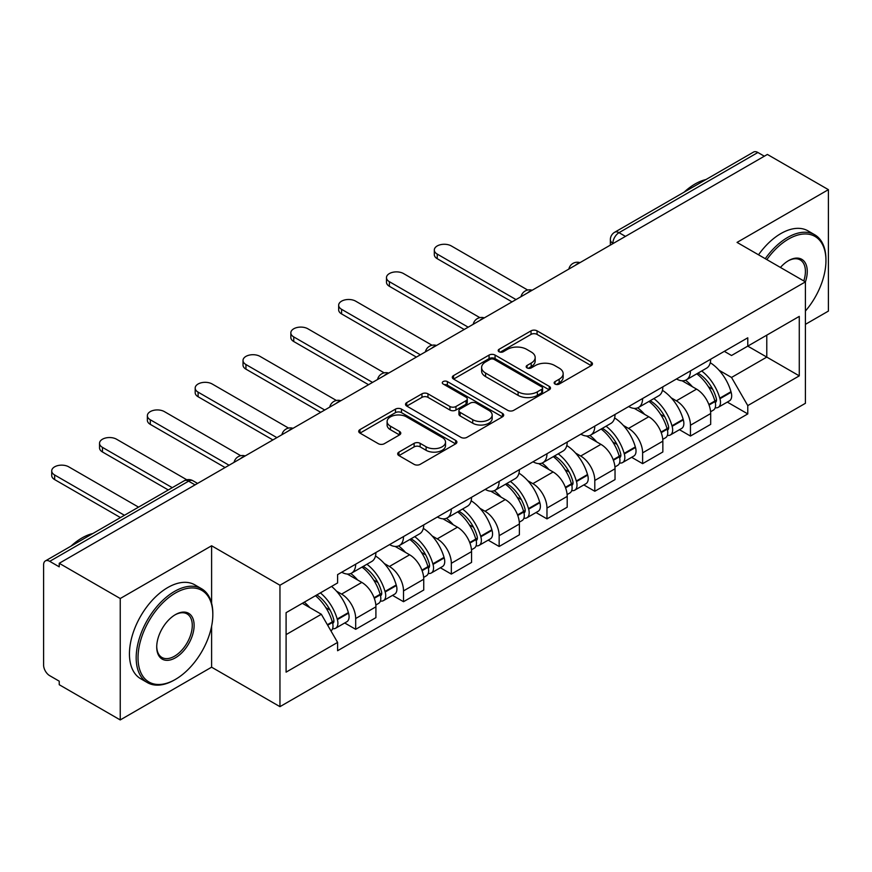 <?xml version="1.0" encoding="UTF-8"?>
<svg xmlns="http://www.w3.org/2000/svg" width="872" height="872" viewBox="0 0 872 872"><rect width="100%" height="100%" fill="white"/><g stroke="black" fill="none" stroke-linecap="round" stroke-linejoin="round"><path stroke-width="1.31" d="M555.028 384.051A2.976 1.722 0 0 0 559.246 384.051L591.216 365.597A4.251 2.453 0 0 0 592.459 363.853A4.251 2.453 0 0 0 591.216 362.12L537.054 330.848A4.251 2.453 0 0 0 531.037 330.848L499.067 349.301A2.976 1.722 0 0 0 498.195 350.522A2.976 1.722 0 0 0 499.067 351.743A2.976 1.722 0 0 0 503.275 351.743L507.417 349.345A13.614 7.859 0 0 1 526.666 349.345L531.19 351.961A13.614 7.859 0 0 1 535.179 357.52A13.614 7.859 0 0 1 531.19 363.079L527.048 365.466A2.976 1.722 0 0 0 526.176 366.676A2.976 1.722 0 0 0 527.048 367.897A2.976 1.722 0 0 0 531.255 367.897L535.397 365.51A13.614 7.859 0 0 1 554.657 365.51L559.17 368.115A13.614 7.859 0 0 1 563.159 373.674A13.614 7.859 0 0 1 559.17 379.233L555.028 381.62A2.976 1.722 0 0 0 554.156 382.841A2.976 1.722 0 0 0 555.028 384.051L555.028 381.62M398.929 452.11A4.251 2.453 0 0 0 397.687 453.843A4.251 2.453 0 0 0 398.929 455.587L414.135 464.362A4.251 2.453 0 0 0 420.151 464.362L455.653 443.859A4.251 2.453 0 0 0 456.906 442.126A4.251 2.453 0 0 0 455.653 440.382L401.491 409.11A4.251 2.453 0 0 0 395.474 409.11L359.962 429.613A4.251 2.453 0 0 0 358.719 431.346A4.251 2.453 0 0 0 359.962 433.09L378.317 443.685A4.251 2.453 0 0 0 384.345 443.685L399.54 434.91A4.251 2.453 0 0 0 400.782 433.177A4.251 2.453 0 0 0 399.54 431.433L390.438 426.179A11.38 6.573 0 0 1 387.103 421.536A11.38 6.573 0 0 1 394.122 415.464A11.38 6.573 0 0 1 406.537 416.892L442.191 437.472A11.38 6.573 0 0 1 445.527 442.126A11.38 6.573 0 0 1 438.496 448.197A11.38 6.573 0 0 1 426.092 446.769L420.151 443.336A4.251 2.453 0 0 0 414.135 443.336L398.929 452.11L398.929 455.587M279.956 585.243L211.602 545.774L120.238 598.519L59.231 563.29L767.393 154.442L828.4 189.66L737.047 242.405L805.412 281.874L279.956 585.243L279.956 706.658L805.412 403.3L805.412 281.874A26.443 15.271 -60 0 0 788.55 260.641L788.55 260.641A26.443 15.271 -60 0 0 780.44 267.453M507.711 410.331A4.251 2.453 0 0 0 513.728 410.331L549.24 389.828A4.251 2.453 0 0 0 550.483 388.095A4.251 2.453 0 0 0 549.24 386.351L495.078 355.078A4.251 2.453 0 0 0 489.061 355.078L453.549 375.581A4.251 2.453 0 0 0 452.306 377.325A4.251 2.453 0 0 0 453.549 379.058L507.711 410.331M444.36 384.694A2.976 1.722 0 0 1 447.38 385.119L447.38 381.576L502.446 413.372A4.251 2.453 0 0 1 503.7 415.105A4.251 2.453 0 0 1 502.446 416.849L466.945 437.341A4.251 2.453 0 0 1 460.917 437.341L406.755 406.069L406.755 402.602A4.251 2.453 0 0 0 405.513 404.336A4.251 2.453 0 0 0 406.755 406.069M406.755 402.602L421.95 393.828A4.251 2.453 0 0 1 427.978 393.828L449.941 406.505A4.251 2.453 0 0 0 455.958 406.505L466.04 400.684A4.251 2.453 0 0 0 467.283 398.951A4.251 2.453 0 0 0 466.04 397.218L443.172 384.007A2.976 1.722 0 0 1 442.3 382.797A2.976 1.722 0 0 1 444.131 381.206A2.976 1.722 0 0 1 447.38 381.576M120.238 598.519L120.238 719.934L59.231 684.716L59.231 681.174L49.737 675.691M805.412 324.351L828.4 311.086L828.4 189.66M120.238 719.934L211.602 667.189L279.956 706.658M195.045 484.887L188.603 481.17L49.726 561.35A8.666 5.003 -120 0 0 45.398 560.914A8.666 5.003 -120 0 0 43.6 564.893L43.6 665.063A8.666 5.003 -120 0 0 49.726 675.691M59.231 563.29L59.231 566.833L49.737 561.35M625.453 236.388L619.022 232.671A8.666 5.003 60 0 0 614.684 232.246L753.561 152.066A8.666 5.003 60 0 1 757.888 152.491L619.022 232.671A8.666 5.003 120 0 0 612.885 243.288L612.885 243.648M764.33 156.208L757.888 152.491M690.45 370.905A19.947 11.51 60 0 1 686.318 379.854L706.549 368.18A19.947 11.51 -120 0 0 710.68 359.22M671.244 397.872L676.345 400.815A19.947 11.51 60 0 1 690.45 425.242L710.68 413.557A19.947 11.51 -120 0 0 696.575 389.13L682.1 380.77M710.68 413.557L710.68 424.359L690.45 436.044L679.473 429.7M686.318 379.854A19.947 11.51 60 0 1 676.498 378.96M690.45 425.242L690.45 436.044M642.62 398.515A19.947 11.51 60 0 1 638.489 407.464L658.731 395.79A19.947 11.51 -120 0 0 662.851 386.83M631.655 457.31L642.62 463.653L662.851 451.969L662.851 441.167A19.947 11.51 -120 0 0 648.757 416.751L634.271 408.379M638.489 407.464A19.947 11.51 60 0 1 628.679 406.57M623.415 425.482L628.516 428.425A19.947 11.51 60 0 1 642.62 452.851L642.62 463.653M594.802 426.125A19.947 11.51 60 0 1 590.671 435.074L610.901 423.4A19.947 11.51 -120 0 0 615.033 414.44M583.826 484.93L594.802 491.263L615.033 479.578L615.033 468.776A19.947 11.51 -120 0 0 600.928 444.36L586.453 436M590.671 435.074A19.947 11.51 60 0 1 580.85 434.18M575.596 453.091L580.697 456.034A19.947 11.51 60 0 1 594.802 480.461L594.802 491.263M546.973 453.734A19.947 11.51 60 0 1 542.842 462.694L563.083 451.009A19.947 11.51 -120 0 0 567.203 442.06M536.008 512.54L546.973 518.873L567.203 507.188L567.203 496.397A19.947 11.51 -120 0 0 553.11 471.97L538.624 463.61M542.842 462.694A19.947 11.51 60 0 1 533.032 461.789M527.767 480.701L532.868 483.644A19.947 11.51 60 0 1 546.973 508.071L546.973 518.873M499.155 481.344A19.947 11.51 60 0 1 495.024 490.304L515.254 478.619A19.947 11.51 -120 0 0 519.385 469.67M488.178 540.15L499.155 546.482L519.385 534.798L519.385 524.007A19.947 11.51 -120 0 0 505.28 499.58L490.805 491.219M495.024 490.304A19.947 11.51 60 0 1 485.203 489.399M479.949 508.311L485.05 511.265A19.947 11.51 60 0 1 499.155 535.681L499.155 546.482M451.325 508.954A19.947 11.51 60 0 1 447.194 517.913L467.436 506.229A19.947 11.51 -120 0 0 471.556 497.28M440.36 567.759L451.325 574.092L471.556 562.407L471.556 551.616A19.947 11.51 -120 0 0 457.462 527.189L442.976 518.829M447.194 517.913A19.947 11.51 60 0 1 437.384 517.009M432.12 535.92L437.221 538.874A19.947 11.51 60 0 1 451.325 563.29L451.325 574.092M403.507 536.574A19.947 11.51 60 0 1 399.376 545.523L419.606 533.838A19.947 11.51 -120 0 0 423.738 524.889M392.531 595.369L403.507 601.702L423.738 590.017L423.738 579.226A19.947 11.51 -120 0 0 409.633 554.799L395.158 546.439M399.376 545.523A19.947 11.51 60 0 1 389.555 544.619M384.301 563.541L389.403 566.484A19.947 11.51 60 0 1 403.507 590.911L403.507 601.702M355.678 564.184A19.947 11.51 60 0 1 351.547 573.133L371.788 561.448A19.947 11.51 -120 0 0 375.908 552.499M375.919 606.836A19.947 11.51 -120 0 0 361.815 582.409L347.329 574.048M375.908 617.638L375.908 606.836L355.678 618.521L355.678 629.312L375.919 617.638M351.547 573.133A19.947 11.51 60 0 1 341.737 572.228M344.713 622.979L355.678 629.312M361.815 582.409L341.584 594.094A19.947 11.51 60 0 1 355.678 618.521M336.472 591.151L341.573 594.094M724.327 351.351L731.521 355.503L799.275 316.394L766.782 335.153L766.782 357.095L731.521 377.456L719.062 370.262M286.092 634.62L321.343 614.269L337.595 642.413L286.092 672.149L286.092 612.678L337.595 582.943L337.595 574.626L747.773 337.802L747.773 346.13L799.275 375.865L747.773 405.6L731.521 377.456M799.275 316.394L799.275 375.865M337.595 642.413L337.595 650.73L747.773 413.917L747.773 405.6M211.602 545.774L211.602 603.162M211.602 626.303L211.602 667.189M321.343 614.269L302.333 603.293M727.303 402.09L747.773 413.917M556.227 384.476L559.17 382.775A13.614 7.859 0 0 0 563.159 377.216L563.159 373.674M535.179 357.52L535.179 361.052A13.614 7.859 0 0 1 531.19 366.611L528.236 368.311M591.162 365.63L537.054 334.39A4.251 2.453 0 0 0 531.037 334.39L500.256 352.157M549.186 389.86L495.078 358.621A4.251 2.453 0 0 0 489.061 358.621L453.603 379.091M541.719 389.304A2.976 1.722 0 0 0 542.591 388.095A2.976 1.722 0 0 0 541.719 386.874L494.173 359.428A2.976 1.722 0 0 0 489.955 359.428L485.595 361.945A13.614 7.859 0 0 0 481.606 367.504A13.614 7.859 0 0 0 485.595 373.063L518.099 391.822A13.614 7.859 0 0 0 537.359 391.822L541.719 389.304L541.719 392.847A2.976 1.722 0 0 0 542.591 391.637L542.591 388.095M481.606 367.504L481.606 371.047A13.614 7.859 0 0 0 485.595 376.606L485.595 373.063M541.719 392.847L537.359 395.365A13.614 7.859 0 0 1 518.099 395.365L485.595 376.606M406.81 406.101L421.95 397.36L421.95 393.828M467.283 398.951L467.283 402.493A4.251 2.453 0 0 1 466.04 404.227L455.958 410.047A4.251 2.453 0 0 1 449.941 410.047L427.978 397.36A4.251 2.453 0 0 0 421.95 397.36M447.38 385.119L502.392 416.881M472.733 419.672A11.38 6.573 0 0 0 485.137 421.089A11.38 6.573 0 0 0 492.168 415.018A11.38 6.573 0 0 0 488.832 410.374L476.265 403.115A4.251 2.453 0 0 0 470.248 403.115L460.165 408.935A4.251 2.453 0 0 0 458.923 410.679A4.251 2.453 0 0 0 460.165 412.412L472.733 419.672L472.733 423.203A11.38 6.573 0 0 0 485.137 424.631A11.38 6.573 0 0 0 492.168 418.56L492.168 415.018M458.923 410.679L458.923 414.222A4.251 2.453 0 0 0 460.165 415.955L460.165 412.412M472.733 423.203L460.165 415.955M445.527 442.126L445.527 445.657A11.38 6.573 0 0 1 438.496 451.729A11.38 6.573 0 0 1 426.092 450.312L420.151 446.878A4.251 2.453 0 0 0 414.135 446.878L398.995 455.62M387.103 421.536L387.103 425.078A11.38 6.573 0 0 0 390.438 429.722L390.438 426.179M399.485 434.943L390.438 429.722M455.598 443.892L401.491 412.652A4.251 2.453 0 0 0 395.474 412.652L360.027 433.122M697.971 373.129A27.315 15.772 60 0 1 698.112 373.205A27.315 15.772 60 0 1 716.086 397.719L716.239 398.286A5.308 3.063 60 0 1 715.4 402.45A5.308 3.063 60 0 1 715.28 402.515M527.691 290.038L451.325 245.948A9.974 5.755 -0 0 0 440.458 244.705A9.974 5.755 -0 0 0 434.311 250.024A9.974 5.755 -0 0 0 437.221 254.09L516.017 299.576M512.028 301.875L437.221 258.69A9.974 5.755 180 0 1 434.311 254.624L434.311 250.024M696.783 373.816A32.951 19.021 60 0 1 714.887 401L715.051 401.567A10.944 6.322 60 0 1 713.318 410.167L710.593 411.737M715.193 407.747A10.944 6.322 -120 0 0 718.223 407.333A10.944 6.322 -120 0 0 719.956 398.733L719.792 398.166A32.951 19.021 -120 0 0 701.688 370.982M710.266 362.719A32.951 19.021 60 0 1 730.976 391.713L731.139 392.28A10.944 6.322 60 0 1 729.417 400.869L718.223 407.333M685.545 380.236A32.951 19.021 60 0 1 692.423 386.732M708.446 386.776L712.642 389.206M650.152 400.738A27.315 15.772 60 0 1 650.283 400.815A27.315 15.772 60 0 1 668.257 425.329L668.421 425.896A5.308 3.063 60 0 1 667.581 430.06A5.308 3.063 60 0 1 667.462 430.125M479.862 317.648L403.507 273.557A9.974 5.755 -0 0 0 392.64 272.315A9.974 5.755 -0 0 0 386.481 277.634A9.974 5.755 -0 0 0 389.403 281.7L389.403 286.299A9.974 5.755 180 0 1 386.481 282.234L386.481 277.634M648.953 401.425A32.951 19.021 60 0 1 667.058 428.61L667.222 429.177A10.944 6.322 60 0 1 665.489 437.777L662.774 439.346M667.363 435.357A10.944 6.322 -120 0 0 670.394 434.943A10.944 6.322 -120 0 0 672.127 426.343L671.963 425.787A32.951 19.021 -120 0 0 653.858 398.591M662.448 390.34A32.951 19.021 60 0 1 683.158 419.323L683.321 419.89A10.944 6.322 60 0 1 681.588 428.479L670.394 434.943M464.198 329.485L389.403 286.299M637.715 407.845A32.951 19.021 60 0 1 644.593 414.342M468.188 327.185L389.403 281.7M660.616 414.396L664.824 416.816M602.323 428.348A27.315 15.772 60 0 1 602.465 428.425A27.315 15.772 60 0 1 620.439 452.939L620.592 453.505A5.308 3.063 60 0 1 619.752 457.669A5.308 3.063 60 0 1 619.632 457.735M432.043 345.258L355.678 301.167A9.974 5.755 -0 0 0 344.811 299.924A9.974 5.755 -0 0 0 338.663 305.244A9.974 5.755 -0 0 0 341.573 309.309L420.369 354.795M416.38 357.095L341.573 313.909A9.974 5.755 180 0 1 338.663 309.843L338.663 305.244M601.135 429.035A32.951 19.021 60 0 1 619.24 456.22L619.403 456.786A10.944 6.322 60 0 1 617.67 465.386L614.945 466.956M619.545 462.967A10.944 6.322 -120 0 0 622.575 462.552A10.944 6.322 -120 0 0 624.308 453.963L624.145 453.396A32.951 19.021 -120 0 0 606.04 426.201M614.618 417.95A32.951 19.021 60 0 1 635.328 446.933L635.492 447.5A10.944 6.322 60 0 1 633.77 456.089L622.575 462.552M589.897 435.466A32.951 19.021 60 0 1 596.775 441.951M612.798 442.006L616.995 444.426M554.505 455.958A27.315 15.772 60 0 1 554.636 456.034A27.315 15.772 60 0 1 572.61 480.548L572.773 481.115A5.308 3.063 60 0 1 571.934 485.279A5.308 3.063 60 0 1 571.814 485.344M384.214 372.867L307.86 328.777A9.974 5.755 -0 0 0 296.992 327.534A9.974 5.755 -0 0 0 290.834 332.853A9.974 5.755 -0 0 0 293.755 336.919L293.755 341.53A9.974 5.755 180 0 1 290.834 337.453L290.834 332.853M553.306 456.645A32.951 19.021 60 0 1 571.411 483.84L571.574 484.396A10.944 6.322 60 0 1 569.841 492.996L567.127 494.566M571.716 490.576A10.944 6.322 -120 0 0 574.746 490.162A10.944 6.322 -120 0 0 576.479 481.573L576.316 481.006A32.951 19.021 -120 0 0 558.211 453.822M566.8 445.559A32.951 19.021 60 0 1 587.51 474.542L587.673 475.109A10.944 6.322 60 0 1 585.94 483.709L574.746 490.162M368.551 384.705L293.755 341.53M542.068 463.076A32.951 19.021 60 0 1 548.946 469.572M372.54 382.405L293.755 336.919M564.969 469.616L569.176 472.035M506.676 483.568A27.315 15.772 60 0 1 506.817 483.644A27.315 15.772 60 0 1 524.791 508.158L524.944 508.725A5.308 3.063 60 0 1 524.105 512.9A5.308 3.063 60 0 1 523.985 512.954M336.396 400.477L260.03 356.386A9.974 5.755 -0 0 0 249.163 355.144A9.974 5.755 -0 0 0 243.016 360.463A9.974 5.755 -0 0 0 245.926 364.529L324.722 410.014M320.733 412.325L245.926 369.139A9.974 5.755 180 0 1 243.016 365.063L243.016 360.463M505.488 484.254A32.951 19.021 60 0 1 523.592 511.45L523.756 512.017A10.944 6.322 60 0 1 522.023 520.606L519.298 522.175M523.898 518.186A10.944 6.322 -120 0 0 526.928 517.772A10.944 6.322 -120 0 0 528.661 509.183L528.497 508.616A32.951 19.021 -120 0 0 510.393 481.431M518.971 473.169A32.951 19.021 60 0 1 539.681 502.152L539.844 502.719A10.944 6.322 60 0 1 538.122 511.319L526.928 517.772M494.25 490.685A32.951 19.021 60 0 1 501.128 497.182M517.151 497.225L521.347 499.645M458.857 511.177A27.315 15.772 60 0 1 458.988 511.265A27.315 15.772 60 0 1 476.962 535.768L477.126 536.335A5.308 3.063 60 0 1 476.286 540.509A5.308 3.063 60 0 1 476.167 540.564M288.567 428.087L212.212 384.007A9.974 5.755 -0 0 0 201.345 382.754A9.974 5.755 -0 0 0 195.186 388.073A9.974 5.755 -0 0 0 198.108 392.149L198.108 396.749A9.974 5.755 180 0 1 195.186 392.673L195.186 388.073M457.658 511.875A32.951 19.021 60 0 1 475.763 539.06L475.927 539.626A10.944 6.322 60 0 1 474.194 548.216L471.48 549.785M476.068 545.796A10.944 6.322 -120 0 0 479.099 545.382A10.944 6.322 -120 0 0 480.832 536.792L480.668 536.226A32.951 19.021 -120 0 0 462.563 509.041M471.153 500.779A32.951 19.021 60 0 1 491.863 529.762L492.026 530.329A10.944 6.322 60 0 1 490.293 538.929L479.099 545.382M272.903 439.935L198.108 396.749M446.42 518.295A32.951 19.021 60 0 1 453.298 524.791M276.893 437.635L198.108 392.149M469.321 524.835L473.529 527.255M805.412 311.042A52.898 30.542 120 0 0 825.948 260.641A52.898 30.542 120 0 0 788.55 239.048A52.898 30.542 120 0 0 766.837 259.605M765.256 258.69A54.195 31.294 -60 0 1 787.623 237.457A54.195 31.294 -60 0 1 814.721 234.764A54.195 31.294 -60 0 1 825.948 259.573L825.948 260.641M803.788 280.937A25.146 14.519 120 0 0 800.202 259.921A25.146 14.519 120 0 0 788.081 260.913M684.095 192.167A54.195 31.294 -60 0 1 695.049 184.003A54.195 31.294 -60 0 1 706.004 179.523M758.509 254.798A54.195 31.294 -60 0 1 780.887 233.554A54.195 31.294 -60 0 1 807.984 230.873L814.721 234.764M175.425 593.025A52.898 30.542 120 0 0 138.027 657.804A52.898 30.542 120 0 0 175.425 679.408L174.498 679.931A54.195 31.294 -60 0 1 147.401 682.613A54.195 31.294 -60 0 1 139.095 639.187A54.195 31.294 -60 0 1 174.498 591.434A54.195 31.294 -60 0 1 201.596 588.753A54.195 31.294 -60 0 1 212.823 613.561L212.823 614.618A52.898 30.542 120 0 0 175.425 593.025M175.425 614.618L175.425 614.618A26.443 15.271 -60 0 1 194.118 625.42A26.443 15.271 -60 0 1 175.425 657.804A26.443 15.271 -60 0 1 156.72 647.013A26.443 15.271 -60 0 1 175.425 614.618L175.425 614.618M156.731 646.468A25.146 14.519 120 0 0 161.93 657.466A25.146 14.519 120 0 0 174.498 656.213A25.146 14.519 120 0 0 190.924 634.053A25.146 14.519 120 0 0 187.077 613.91A25.146 14.519 120 0 0 174.956 614.902M70.97 546.155A54.195 31.294 -60 0 1 81.924 537.98A54.195 31.294 -60 0 1 92.879 533.511M147.401 682.613L140.665 678.721A54.195 31.294 -60 0 1 132.359 635.296A54.195 31.294 -60 0 1 167.762 587.543A54.195 31.294 -60 0 1 194.859 584.861L201.596 588.753M174.498 679.931L175.425 679.397A52.898 30.542 120 0 0 175.425 679.397A52.898 30.542 120 0 0 212.823 614.618M411.028 538.787A27.315 15.772 60 0 1 411.17 538.874A27.315 15.772 60 0 1 429.144 563.377L429.297 563.944A5.308 3.063 60 0 1 428.457 568.119A5.308 3.063 60 0 1 428.337 568.184M240.748 455.696L164.383 411.617A9.974 5.755 -0 0 0 153.516 410.363A9.974 5.755 -0 0 0 147.368 415.682A9.974 5.755 -0 0 0 150.278 419.759L229.074 465.245M225.085 467.545L150.278 424.359A9.974 5.755 180 0 1 147.368 420.282L147.368 415.682M409.84 539.485A32.951 19.021 60 0 1 427.945 566.669L428.108 567.236A10.944 6.322 60 0 1 426.375 575.825L423.65 577.406M428.25 573.405A10.944 6.322 -120 0 0 431.28 573.002A10.944 6.322 -120 0 0 433.013 564.402L432.85 563.835A32.951 19.021 -120 0 0 414.745 536.651M423.323 528.388A32.951 19.021 60 0 1 444.033 557.372L444.197 557.938A10.944 6.322 60 0 1 442.475 566.538L431.28 573.002M398.602 545.905A32.951 19.021 60 0 1 405.48 552.401M421.503 552.445L425.7 554.875M363.21 566.408A27.315 15.772 60 0 1 363.341 566.484A27.315 15.772 60 0 1 381.315 590.987L381.478 591.554A5.308 3.063 60 0 1 380.639 595.729A5.308 3.063 60 0 1 380.519 595.794M186.793 479.774L116.565 439.226A9.974 5.755 -0 0 0 105.697 437.973A9.974 5.755 -0 0 0 99.539 443.292A9.974 5.755 -0 0 0 102.46 447.369L102.46 451.969A9.974 5.755 180 0 1 99.539 447.892L99.539 443.292M362.011 567.094A32.951 19.021 60 0 1 380.116 594.279L380.279 594.846A10.944 6.322 60 0 1 378.546 603.435L375.832 605.015M380.421 601.015A10.944 6.322 -120 0 0 383.451 600.612A10.944 6.322 -120 0 0 385.184 592.012L385.021 591.445A32.951 19.021 -120 0 0 366.916 564.26M375.505 555.998A32.951 19.021 60 0 1 396.215 584.981L396.379 585.548A10.944 6.322 60 0 1 394.645 594.148L383.451 600.612M168.285 489.966L102.46 451.969M350.773 573.514A32.951 19.021 60 0 1 357.651 580.011M172.264 487.666L102.46 447.369M373.674 580.054L377.881 582.485M316.852 594.911A27.315 15.772 60 0 1 333.496 618.597L333.649 619.164A5.308 3.063 60 0 1 332.81 623.338A5.308 3.063 60 0 1 332.69 623.404M138.55 507.133L68.735 466.836A9.974 5.755 -0 0 0 57.868 465.583A9.974 5.755 -0 0 0 51.721 470.902A9.974 5.755 -0 0 0 54.631 474.978L124.445 515.276M120.456 517.576L54.631 479.578A9.974 5.755 180 0 1 51.721 475.513L51.721 470.902M315.468 595.718A32.951 19.021 60 0 1 332.297 621.889L332.461 622.455A10.944 6.322 60 0 1 330.957 630.914M332.603 628.625A10.944 6.322 -120 0 0 335.633 628.222A10.944 6.322 -120 0 0 337.366 619.621L337.202 619.055A32.951 19.021 -120 0 0 320.373 592.884M331.567 586.42A32.951 19.021 60 0 1 348.386 612.602L348.549 613.169A10.944 6.322 60 0 1 346.827 621.758L335.633 628.222M304.284 602.171A32.951 19.021 60 0 1 309.833 607.621M325.856 607.664L330.052 610.095M613.19 243.473L612.885 243.288A8.666 5.003 0 0 1 610.346 239.756L610.346 245.108M403.507 590.911L423.738 579.226M451.325 563.29L471.556 551.616M499.155 535.681L519.385 524.007M546.973 508.071L567.203 496.397M594.802 480.461L615.033 468.776M642.62 452.851L662.851 441.167M389.403 566.484L409.633 554.799M437.221 538.874L457.462 527.189M485.05 511.265L505.28 499.58M532.868 483.644L553.11 471.97M580.697 456.034L600.928 444.36M628.516 428.425L648.757 416.751M676.345 400.815L696.575 389.13M579.237 263.072A8.666 5.003 120 0 0 575.411 265.284M531.419 290.681A8.666 5.003 120 0 0 527.582 292.894M483.589 318.291A8.666 5.003 120 0 0 479.764 320.504M435.771 345.901A8.666 5.003 120 0 0 431.934 348.113M387.942 373.51A8.666 5.003 120 0 0 384.116 375.723M340.124 401.131A8.666 5.003 120 0 0 336.287 403.333M292.294 428.741A8.666 5.003 120 0 0 288.469 430.942M244.476 456.35A8.666 5.003 120 0 0 240.639 458.563M197.584 483.426L192.941 480.745A8.666 5.003 120 0 0 188.603 481.17A8.666 5.003 60 0 0 184.265 480.745L45.398 560.914M559.17 382.775L559.17 379.233M527.048 367.897L527.048 365.466M531.19 366.611L531.19 363.079M499.067 351.743L499.067 349.301M531.037 334.39L531.037 330.848M537.054 334.39L537.054 330.848M591.216 365.597L591.216 362.12M453.549 379.058L453.549 375.581M489.061 358.621L489.061 355.078M495.078 358.621L495.078 355.078M549.24 389.828L549.24 386.351M518.099 395.365L518.099 391.822M537.359 395.365L537.359 391.822M427.978 397.36L427.978 393.828M449.941 410.047L449.941 406.505M455.958 410.047L455.958 406.505M466.04 404.227L466.04 400.684M502.446 416.849L502.446 413.372M414.135 446.878L414.135 443.336M420.151 446.878L420.151 443.336M426.092 450.312L426.092 446.769M399.54 434.91L399.54 431.433M359.962 433.09L359.962 429.613M395.474 412.652L395.474 409.11M401.491 412.652L401.491 409.11M455.653 443.859L455.653 440.382M437.232 254.09L437.232 258.69M709.056 405.033L715.051 401.567M719.956 398.733L731.139 392.28M719.792 398.166L730.976 391.713M714.877 400.957L716.501 400.019M708.849 404.488L714.887 401M661.227 432.643L667.222 429.177M672.127 426.343L683.321 419.89M671.963 425.787L683.158 419.323M667.047 428.577L668.682 427.629M661.031 432.098L667.058 428.61M341.584 309.309L341.584 313.909M613.408 460.253L619.403 456.786M624.308 453.963L635.492 447.5M624.145 453.396L635.328 446.933M619.229 456.187L620.853 455.238M613.201 459.708L619.24 456.22M565.579 487.862L571.574 484.396M576.479 481.573L587.673 475.109M576.316 481.006L587.51 474.542M571.4 483.797L573.035 482.848M565.383 487.317L571.411 483.84M245.937 364.529L245.937 369.139M517.761 515.472L523.756 512.017M528.661 509.183L539.844 502.719M528.497 508.616L539.681 502.152M517.554 514.927L525.206 510.469M469.932 543.082L475.927 539.626M480.832 536.792L492.026 530.329M480.668 536.226L491.863 529.762M475.752 539.016L477.387 538.078M469.736 542.537L475.763 539.06M150.289 419.759L150.289 424.359M422.113 570.691L428.108 567.236M433.013 564.402L444.197 557.938M432.85 563.835L444.033 557.372M427.934 566.626L429.558 565.688M421.906 570.146L427.945 566.669M374.284 598.301L380.279 594.846M385.184 592.012L396.379 585.548M385.021 591.445L396.215 584.981M380.105 594.235L381.74 593.298M374.088 597.767L380.116 594.279M54.642 474.978L54.642 479.578M327.665 625.224L332.461 622.455M337.366 619.621L348.549 613.169M337.202 619.055L348.386 612.602M332.287 621.845L333.911 620.908M327.382 624.723L332.297 621.889M579.978 262.646A8.666 8.666 0 0 0 568.849 269.067M532.149 290.256A8.666 8.666 0 0 0 521.031 296.676M484.331 317.866A8.666 8.666 0 0 0 473.202 324.297M436.501 345.476A8.666 8.666 0 0 0 425.383 351.907M388.683 373.085A8.666 8.666 0 0 0 377.554 379.516M340.854 400.706A8.666 8.666 0 0 0 329.736 407.126M293.036 428.316A8.666 8.666 0 0 0 281.907 434.736M245.206 455.925A8.666 8.666 0 0 0 234.088 462.345M192.941 480.745A8.666 8.666 0 0 0 184.265 480.745M614.684 232.246A8.666 8.666 0 0 0 610.346 239.756"/></g></svg>
